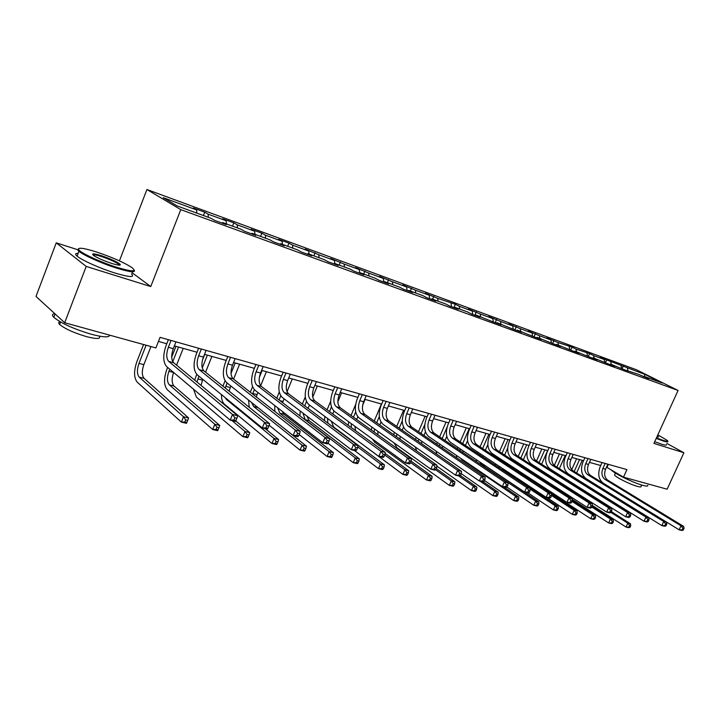 <?xml version="1.0" encoding="UTF-8"?>
<svg xmlns="http://www.w3.org/2000/svg" width="720" height="720" viewBox="0 0 720 720"><rect width="100%" height="100%" fill="white"/><g stroke="black" fill="none" stroke-linecap="round" stroke-linejoin="round"><path stroke-width="1.08" d="M77.49 249.642L56.241 242.847L36 296.433L64.683 322.731L155.898 347.931L160.065 337.338L626.922 469.611L623.493 477.153L667.125 489.213L683.892 452.754L666.909 443.457M119.421 260.856L146.925 189.513L636.399 369.738L678.078 390.456L180.783 209.637L146.925 189.513M645.003 374.454L600.201 357.471L604.224 359.487L593.64 355.608L589.626 353.583L576.063 349.155L572.058 347.13L557.982 342.522L546.903 337.887L550.89 339.921L539.388 335.7L528.102 330.984L532.089 333.018L520.236 328.671L508.761 323.874L512.721 325.917L500.517 321.435L488.835 316.557L492.777 318.6L480.204 313.983L468.306 309.015L472.23 311.058L459.27 306.306L455.364 304.263L437.679 298.377L425.331 293.229L429.192 295.263L415.404 290.205L402.822 284.958L406.647 286.992L392.409 281.772L379.584 276.426L383.373 278.451L368.667 273.06L355.581 267.606L359.325 269.631L344.133 264.06L330.786 258.498L334.485 260.514L318.78 254.754L305.145 249.075L308.79 251.091L292.545 245.124L288.936 243.126L278.622 239.337L282.213 241.335L265.392 235.17L261.846 233.172L251.172 229.248L254.691 231.237L237.276 224.847L233.793 222.867L222.741 218.808L226.188 220.779L208.134 214.155L204.732 212.193L193.275 207.981L196.65 209.943L163.197 197.667L177.183 205.947L211.041 218.304L214.587 220.365L226.242 224.622L222.66 222.552L240.921 229.212L244.539 231.291L255.771 235.386L252.117 233.307L269.721 239.733L273.42 241.821L284.256 245.772L280.53 243.675L297.513 249.876L301.275 251.973L311.733 255.789L307.944 253.683L324.342 259.668L328.158 261.774L338.256 265.455L334.413 263.34L350.253 269.127L354.123 271.242L363.879 274.797L359.982 272.673L375.291 278.262L379.215 280.386L388.638 283.824L384.705 281.7L399.51 287.109L403.47 289.233L412.596 292.554L408.618 290.43L422.946 295.659L426.942 297.783L435.771 301.005L431.757 298.872L445.626 303.939L449.658 306.072L458.208 309.186L454.158 307.053L467.595 311.958L471.663 314.091L479.934 317.106L475.866 314.982L492.975 321.858L501.003 324.783L496.908 322.659L513.639 329.391L521.424 332.226L517.311 330.102L533.682 336.699L541.233 339.453L537.102 337.329L553.131 343.791L560.457 346.464L556.308 344.34L572.013 350.676L579.123 353.268L574.965 351.153L590.346 357.354L597.258 359.874L593.091 357.768L608.157 363.852L614.88 366.3L610.704 364.194L625.473 370.161L638.127 374.211L648.666 378.621L644.481 376.524L662.121 382.968L645.003 374.454L644.229 376.659M222.039 223.083L222.66 222.552M208.134 214.155L208.287 217.305M226.188 220.779L226.359 223.902M251.487 233.82L252.117 233.307M237.276 224.847L237.456 227.952M254.691 231.237L254.898 234.315M279.9 244.179L280.53 243.675M265.392 235.17L265.608 238.23M282.213 241.335L282.447 244.377M307.305 254.169L307.944 253.683M292.545 245.124L292.788 248.148M308.79 251.091L309.051 254.088M333.774 263.817L334.413 263.34M318.78 254.754L319.05 257.733M334.485 260.514L334.773 263.475M359.343 273.141L359.982 272.673M344.133 264.06L344.43 267.003M359.325 269.631L359.676 272.898M384.057 282.15L384.705 281.7M368.667 273.06L368.991 275.967M383.373 278.451L383.787 282.051M407.97 290.871L408.618 290.43M392.409 281.772L392.751 284.643M406.647 286.992L407.088 290.547M431.109 299.304L431.757 298.872M415.404 290.205L415.764 293.04M429.192 295.263L429.66 298.782M453.51 307.476L454.158 307.053M437.679 298.377L438.057 301.176M451.044 303.282L451.53 306.756M475.218 315.387L475.866 314.982M459.27 306.306L459.666 309.069M472.23 311.058L472.743 314.487M496.26 323.055L496.908 322.659M480.204 313.983L480.618 316.71M492.777 318.6L493.308 321.984M516.663 330.498L517.311 330.102M500.517 321.435L500.949 324.135M512.721 325.917L513.261 329.202M536.454 337.707L537.102 337.329M520.236 328.671L520.686 331.335M532.089 333.018L532.629 336.159M555.669 344.718L556.308 344.34M539.388 335.7L539.847 338.337M550.89 339.921L551.43 342.918M574.326 351.513L574.965 351.153M557.982 342.522L558.459 345.132M569.169 346.626L569.709 349.497M592.452 358.128L593.091 357.768M576.063 349.155L576.549 351.729M586.944 353.151L587.475 355.896M610.065 364.545L610.704 364.194M593.64 355.608L594.144 358.155M604.224 359.487L604.746 362.133M627.192 370.791L627.831 370.449M610.74 361.881L611.244 364.401M621.036 365.661L621.549 368.19M643.851 376.866L644.481 376.524M627.381 367.983L627.894 370.476M56.241 242.847L86.202 266.427L64.683 322.731M86.202 266.427L150.759 286.551L180.783 209.637M678.078 390.456L653.931 443.412L683.892 452.754M606.528 467.163L623.493 477.153M158.463 341.415L166.788 343.755M174.384 345.888L197.037 352.251M204.516 354.339L226.224 360.432M233.577 362.502L254.385 368.343M261.621 370.368L281.583 375.975M288.711 377.973L307.872 383.346M314.892 385.317L333.288 390.483M340.209 392.427L357.876 397.386M364.698 399.294L381.681 404.064M388.395 405.945L404.73 410.535M411.354 412.389L427.068 416.799M433.602 418.635L448.722 422.874M455.166 424.683L469.728 428.769M476.073 430.551L490.104 434.493M496.368 436.248L509.895 440.046M516.069 441.774L529.101 445.437M535.203 447.147L547.776 450.675M553.797 452.367L565.92 455.769M571.869 457.434L583.569 460.719M589.437 462.366L600.732 465.534M196.65 209.943L196.776 213.102M608.364 464.346L607.023 467.298M623.349 365.976L622.206 368.523M606.717 359.865L605.529 362.52M589.626 353.583L588.393 356.364M572.058 347.13L570.771 350.037M553.986 340.497L552.645 343.539M535.401 333.666L534.024 336.825M516.267 326.637L514.872 329.841M496.566 319.401L495.162 322.659M476.28 311.949L474.858 315.252M455.364 304.263L454.176 307.062M433.8 296.343L432.603 299.187M411.561 288.171L410.346 291.06M388.602 279.738L387.378 282.681M364.905 271.035L363.663 274.023M340.416 262.035L339.165 265.077M315.108 252.738L313.848 255.834M288.936 243.126L287.658 246.276M261.846 233.172L260.559 236.385M233.793 222.867L232.497 226.143M204.732 212.193L203.427 215.532M150.759 286.551L131.958 272.637M605.16 463.446L602.892 468.459C601.146 473.247 601.839 476.883 604.971 479.376L681.012 525.789L683.739 526.464L607.689 480.114L604.971 479.376M607.86 464.211L605.601 469.215C603.864 473.985 604.557 477.621 607.689 480.114M683.253 530.082L684 528.471L682.911 528.201L682.164 529.821L683.253 530.082L681.867 530.487L679.14 529.821L603.252 483.174C598.581 479.421 597.546 473.967 600.156 466.812L602.073 462.564M682.164 529.821L679.14 529.821L681.012 525.789L682.911 528.201M684 528.471L683.739 526.464M571.698 469.665L576.585 458.757M582.255 460.35L576.585 472.986M579.546 459.594L574.209 471.51M573.183 483.588L573.246 484.245M570.447 481.86L570.447 482.472M610.938 512.433L627.795 523.17L630.531 523.827L611.379 511.65M629.973 527.301L630.684 525.753L629.595 525.492L628.884 527.049L629.973 527.301L628.758 527.697L626.022 527.049L592.335 505.449M568.602 488.619L568.125 487.485M567.513 480.627L567.603 480.06M628.884 527.049L626.022 527.049L627.795 523.17L629.595 525.492M630.684 525.753L630.531 523.827M656.433 437.94L663.066 440.343C666.945 441.549 668.376 441.585 667.35 440.469L657.846 434.835M667.845 441.405C668.313 442.224 666.765 442.08 663.201 440.973L656.208 438.426M647.775 485.289C648.144 486.306 646.524 486.342 642.915 485.379C633.42 482.922 613.125 472.923 611.172 469.782M641.691 485.019L641.079 486.36C641.349 487.107 640.17 487.134 637.551 486.441C630.36 484.605 615.06 476.928 614.574 474.939L614.826 474.39M666.378 444.618C666.837 445.455 665.28 445.32 661.716 444.222L654.723 441.693M657.36 435.906L658.584 436.959L656.937 436.824M657.864 437.049L657.117 436.428M116.973 267.372C132.417 271.935 137.313 271.953 131.67 267.408C123.669 262.314 111.906 257.157 96.381 251.937C83.007 247.788 77.193 247.14 78.939 250.002C81.747 253.512 101.529 262.557 116.973 267.372M134.199 270.09C135.801 272.808 130.068 272.187 116.982 268.227C102.384 263.673 83.619 255.321 78.939 251.298L78.003 250.425L78.516 248.634M111.699 263.412C103.941 260.829 98.001 258.237 93.861 255.654C90.936 253.278 93.447 253.296 101.403 255.69C110.844 258.921 117.099 261.792 120.15 264.312C121.023 265.698 118.197 265.392 111.699 263.412M119.466 265.176L118.827 264.339C115.38 261.891 109.566 259.29 101.403 256.527C96.561 255.006 93.762 254.493 93.006 254.988M109.62 335.151C109.395 337.662 103.347 337.383 91.503 334.305C73.773 329.004 61.209 323.343 53.802 317.322C51.777 315.225 52.092 314.001 54.765 313.641M99.261 336.123C101.106 339.057 96.921 339.246 86.688 336.681C73.935 332.892 64.917 328.815 59.643 324.459C58.248 323.001 58.428 322.11 60.192 321.795M131.472 273.897C135.09 277.641 129.636 277.362 115.119 273.069C100.503 268.569 81.756 260.208 77.094 256.14C74.826 254.205 75.186 253.278 78.147 253.359M588.006 458.577L585.72 463.671C583.956 468.522 584.631 472.203 587.754 474.723L663.723 521.496L666.522 522.189L590.544 475.479L587.754 474.723M590.787 459.369L588.501 464.445C586.737 469.287 587.421 472.968 590.544 475.479M666 525.861L666.756 524.223L665.64 523.944L664.884 525.582L666 525.861L664.641 526.275L661.833 525.591L586.017 478.575C581.355 474.786 580.347 469.269 582.984 462.015L584.919 457.704M664.884 525.582L661.833 525.591L663.723 521.496L665.64 523.944M666.756 524.223L666.522 522.189M570.366 453.582L568.062 458.748C566.271 463.671 566.937 467.397 570.051 469.935L645.912 517.077L648.801 517.797L572.922 470.709L570.051 469.935M573.228 454.392L570.924 459.549C569.142 464.454 569.808 468.18 572.922 470.709M648.234 521.505L648.999 519.849L647.847 519.561L647.082 521.226L648.234 521.505L646.893 521.946L643.995 521.235L568.296 473.841C563.652 470.025 562.662 464.436 565.335 457.083L567.288 452.709M647.082 521.226L643.995 521.235L645.912 517.077L647.847 519.561M648.999 519.849L648.801 517.797M551.952 470.772L552.159 470.295M554.31 465.462L559.44 453.951M565.182 455.562L559.341 468.657M557.19 473.472L556.965 473.94M562.401 454.779L556.902 467.127M554.751 471.933L554.544 472.41M556.074 479.79L556.245 480.717M553.203 477.954L553.257 478.8M591.822 507.051L610.416 519.012L613.242 519.687L592.218 506.187M612.648 523.206L613.359 521.631L612.234 521.361L611.514 522.936L612.648 523.206L611.451 523.611L608.634 522.945L572.229 499.374M552.402 485.964L551.34 484.218M550.197 476.847L550.287 476.091M611.514 522.936L608.634 522.945L610.416 519.012L612.234 521.361M613.359 521.631L613.242 519.687M534.069 466.524L534.348 465.903M536.517 460.998L541.827 449.001M547.641 450.639L541.611 464.229M539.424 469.143L539.154 469.782M544.788 449.838L539.109 462.645M536.931 467.55L536.652 468.18M538.56 475.965L538.92 477.243M535.518 474.003L535.671 475.137M572.049 501.417L592.542 514.728L595.44 515.421L572.247 500.382M594.81 518.985L595.539 517.392L594.378 517.113L593.649 518.715L594.81 518.985L593.64 519.408L590.733 518.724L536.616 483.309L534.447 481.167M532.431 473.04L532.512 472.059M593.649 518.715L590.733 518.724L592.542 514.728L594.378 517.113M595.539 517.392L595.44 515.421M552.231 448.443L549.9 453.69C548.091 458.676 548.739 462.456 551.835 465.012L627.552 512.523L630.531 513.261L554.787 465.804L551.835 465.012M555.165 449.28L552.843 454.509C551.043 459.486 551.691 463.257 554.787 465.804M629.928 517.023L630.702 515.331L629.505 515.034L628.731 516.726L629.928 517.023L628.605 517.473L625.617 516.744L550.071 468.972C545.445 465.129 544.482 459.468 547.182 452.007L549.153 447.57M628.731 516.726L625.617 516.744L627.552 512.523L629.505 515.034M630.702 515.331L630.531 513.261M533.565 443.16L531.216 448.479C529.389 453.546 530.019 457.362 533.097 459.945L608.625 507.825L611.694 508.581L536.139 460.764L533.097 459.945M536.589 444.015L534.24 449.325C532.422 454.374 533.052 458.19 536.139 460.764M611.046 512.397L611.829 510.678L610.596 510.381L609.813 512.091L611.046 512.397L609.75 512.865L606.672 512.118L531.315 463.968C526.707 460.089 525.771 454.356 528.507 446.787L530.496 442.287M609.813 512.091L606.672 512.118L608.625 507.825L610.596 510.381M611.829 510.678L611.694 508.581M514.35 437.715L511.983 443.115C510.129 448.254 510.741 452.124 513.81 454.725L589.095 502.974L592.263 503.757L516.942 455.571L513.81 454.725M517.473 438.597L515.097 443.988C513.252 449.118 513.873 452.979 516.942 455.571M591.57 507.627L592.353 505.881L591.084 505.566L590.301 507.312L591.57 507.627L590.301 508.113L587.124 507.339L512.01 458.811C507.429 454.896 506.52 449.1 509.283 441.423L511.29 436.851M590.301 507.312L587.124 507.339L589.095 502.974L591.084 505.566M592.353 505.881L592.263 503.757M515.673 462.204L516.024 461.403M518.229 456.399L523.728 443.925M527.211 451.017L523.386 459.693M526.68 444.753L520.812 458.055M518.598 463.068L518.247 463.869M521.163 464.724L520.857 465.552M520.65 472.149L521.487 473.985M517.392 470.016L517.743 471.528M551.511 495.468L574.146 510.318L577.125 511.038L551.511 494.244M576.45 514.647L577.188 513.027L575.991 512.739L575.262 514.359L576.45 514.647L575.307 515.088L572.319 514.377L546.768 497.475M514.206 469.215L514.26 467.964M575.262 514.359L572.319 514.377L574.146 510.318L575.991 512.739M577.188 513.027L577.125 511.038M496.764 457.794L497.187 456.804M499.428 451.683L505.116 438.705M507.699 448.083L504.63 455.058M508.059 439.533L501.993 453.348M499.743 458.478L499.338 459.477M502.389 460.215L502.056 461.259M502.398 468.387L504.369 470.79L558.27 506.52L555.192 505.782L557.055 508.23L556.317 509.886L557.55 510.174L558.288 508.527L557.055 508.23M498.834 466.029L499.617 468.099M530.1 489.123L555.192 505.782L553.347 509.904L527.886 492.867M557.55 510.174L556.425 510.633L553.347 509.904L556.317 509.886M495.522 465.381L495.504 463.824M558.288 508.527L558.27 506.52M480.078 446.868L485.973 433.332M487.863 444.528L485.343 450.315M488.907 434.151L482.634 448.542M483.084 455.607L482.733 456.903M484.137 464.931L538.839 501.867L535.662 501.111L537.552 503.595L536.805 505.269L538.074 505.566L538.812 503.892L537.552 503.595M480.339 453.789L479.898 455.022M479.862 462.069L482.04 465.066L535.662 501.111L533.808 505.287L506.871 487.044M538.074 505.566L536.976 506.043L533.808 505.287L536.805 505.269M476.361 461.565L476.244 459.639M477.324 453.312L477.792 452.106M538.812 503.892L538.839 501.867M494.577 432.108L492.174 437.598C490.302 442.818 490.896 446.733 493.947 449.352L568.935 497.97L572.211 498.78L497.169 450.225L493.947 449.352M497.781 433.017L495.387 438.489C493.524 443.7 494.118 447.606 497.169 450.225M571.464 502.704L572.265 500.922L570.951 500.607L570.159 502.38L571.464 502.704L570.222 503.208L566.946 502.407L492.129 453.501C487.575 449.559 486.693 443.682 489.492 435.888L491.526 431.244M570.159 502.38L566.946 502.407L568.935 497.97L570.951 500.607M572.265 500.922L572.211 498.78M460.161 441.927L466.281 427.806M467.586 440.604L465.48 445.455M469.197 428.625L462.699 443.61M463.23 450.918L462.879 452.502M460.377 449.001L459.909 450.504M460.638 458.262L462.186 459.972L515.538 496.287L518.805 497.07L504.036 487.035M517.995 500.814L518.751 499.122L517.437 498.807L516.69 500.508L517.995 500.814L516.933 501.309L513.657 500.535L484.506 480.537M456.759 457.803L456.462 455.418M457.326 448.767L457.839 447.3M516.69 500.508L513.657 500.535L515.538 496.287L517.437 498.807M518.751 499.122L518.805 497.07M474.192 426.339L471.78 431.91C469.881 437.202 470.448 441.18 473.481 443.817L548.127 492.804L551.511 493.641L476.802 444.717L473.481 443.817M477.504 427.275L475.083 432.837C473.193 438.12 473.769 442.08 476.802 444.717M550.71 497.619L551.511 495.81L550.161 495.477L549.351 497.286L550.71 497.619L549.495 498.141L546.111 497.313L471.645 448.038C467.118 444.06 466.272 438.111 469.107 430.191L471.159 425.475M549.351 497.286L546.111 497.313L548.127 492.804L550.161 495.477M551.511 495.81L551.511 493.641M439.641 436.878L446.004 422.109M446.796 436.374L445.023 440.487M447.156 426.996L442.17 438.57M442.8 446.139L442.485 448.065M439.83 444.114L439.353 445.932M480.105 481.185L494.784 491.319L498.159 492.12L483.21 481.833M497.295 495.918L498.051 494.19L496.701 493.875L495.945 495.603L497.295 495.918L496.26 496.431L492.885 495.639L461.25 473.634M436.77 454.176L436.149 451.188M436.743 444.15L437.301 442.395M495.945 495.603L492.885 495.639L494.784 491.319L496.701 493.875M498.051 494.19L498.159 492.12M453.195 420.39L450.747 426.051C448.83 431.424 449.379 435.447 452.385 438.111L526.626 487.467L530.118 488.331L455.805 439.038L452.385 438.111M456.597 421.353L454.158 426.996C452.25 432.369 452.799 436.383 455.805 439.038M529.263 492.363L530.082 490.527L528.678 490.185L527.868 492.021L529.263 492.363L528.084 492.912L524.592 492.057L450.531 442.395C446.04 438.39 445.23 432.36 448.101 424.323L450.171 419.526M527.868 492.021L524.592 492.057L526.626 487.467L528.678 490.185M530.082 490.527L530.118 488.331M418.509 431.703L425.115 416.25M425.457 431.883L423.945 435.411M424.791 424.584L421.011 433.413M421.776 441.27L421.524 443.61M418.671 439.128L418.221 441.324M458.784 475.974L473.373 486.189L476.847 487.017L460.386 475.524M475.929 490.869L476.703 489.114L475.308 488.781L474.543 490.536L475.929 490.869L474.939 491.4L471.456 490.581L436.869 466.173M416.637 450.882L415.305 446.976M415.566 439.479L416.151 437.391M474.543 490.536L471.456 490.581L473.373 486.189L475.308 488.781M476.703 489.114L476.847 487.017M431.532 414.252L429.066 420.003C427.131 425.466 427.644 429.543 430.623 432.234L504.396 481.95L508.005 482.85L434.16 433.188L430.623 432.234M435.051 415.242L432.585 420.984C430.65 426.438 431.172 430.506 434.16 433.188M507.096 486.927L507.915 485.064L506.475 484.704L505.647 486.576L507.096 486.927L505.953 487.503L502.335 486.621L428.76 436.581C424.305 432.54 423.54 426.429 426.438 418.266L428.526 413.397M505.647 486.576L502.335 486.621L504.396 481.95L506.475 484.704M507.915 485.064L508.005 482.85M396.711 426.42L403.605 410.211M403.533 427.113L402.21 430.227M402.282 420.867L399.195 428.139M400.131 436.338L400.014 439.173M396.882 434.061L396.495 436.689M435.519 469.701L451.269 480.897L454.86 481.752L436.257 468.567M453.888 485.658L454.662 483.867L453.222 483.525L452.448 485.316L453.888 485.658L452.925 486.207L449.334 485.361L397.206 448.002L393.957 442.836M393.759 434.763L394.353 432.288M452.448 485.316L449.334 485.361L451.269 480.897L453.222 483.525M454.662 483.867L454.86 481.752M409.194 407.916L406.701 413.766C404.739 419.319 405.234 423.45 408.177 426.159L481.401 476.244L485.145 477.171L411.822 427.149L408.177 426.159M412.821 408.951L410.337 414.783C408.375 420.318 408.87 424.44 411.822 427.149M484.164 481.311L485.001 479.412L483.507 479.043L482.67 480.942L484.164 481.311L483.066 481.914L479.322 480.996L406.287 430.587C401.886 426.51 401.157 420.318 404.1 412.02L406.206 407.07M482.67 480.942L479.322 480.996L481.401 476.244L483.507 479.043M485.001 479.412L485.145 477.171M374.238 421.011L381.42 403.992M380.997 422.073L379.791 424.926M379.287 416.601L376.695 422.739M377.847 431.334L377.982 434.799M374.436 428.904L374.166 432.072M410.679 462.6L428.445 475.425L432.153 476.316L411.255 461.268L409.608 460.827L408.744 462.834L410.409 463.239L411.597 458.919L407.448 457.884L409.608 460.827M431.118 480.267L431.901 478.449L430.416 478.098L429.633 479.916L431.118 480.267L430.2 480.843L426.483 479.97L374.823 442.332L372.231 438.876M371.304 430.02L371.898 427.095M429.633 479.916L426.483 479.97L428.445 475.425L430.416 478.098M431.901 478.449L432.153 476.316M386.136 401.391L383.616 407.331C381.627 412.974 382.095 417.168 385.011 419.895L457.614 470.34L461.484 471.303L388.773 420.912L385.011 419.895M389.88 402.444L387.369 408.384C385.38 414.009 385.848 418.185 388.773 420.912M460.44 475.497L461.277 473.562L459.729 473.184L458.892 475.119L460.44 475.497L459.378 476.127L455.508 475.182L383.103 424.395C378.747 420.282 378.063 414.009 381.042 405.576L383.166 400.545M458.892 475.119L455.508 475.182L457.614 470.34L459.729 473.184M461.277 473.562L461.484 471.303M351.045 415.485L355.626 404.559M365.103 399.411L362.619 405.324M357.822 416.736L356.652 419.508M355.689 411.93L353.466 417.222M354.897 426.285L355.572 430.659M351.306 423.675L351.27 427.518M384.759 455.013L404.856 469.782L408.69 470.7L385.101 453.42M407.592 474.705L408.384 472.86L406.845 472.491L406.053 474.336L407.592 474.705L406.719 475.299L402.876 474.399L350.955 435.798M348.192 425.268L348.741 421.812M406.053 474.336L402.876 474.399L404.856 469.782L406.845 472.491M408.384 472.86L408.69 470.7M362.322 394.641L359.784 400.689C357.768 406.431 358.2 410.67 361.071 413.424L432.972 464.22L436.977 465.219L364.959 414.477L361.071 413.424M366.192 395.739L363.654 401.769C361.647 407.493 362.079 411.723 364.959 414.477M435.87 469.476L436.716 467.514L435.114 467.118L434.259 469.089L435.87 469.476L434.862 470.133L430.848 469.152L359.154 417.996C354.852 413.856 354.213 407.493 357.237 398.925L359.379 393.804M434.259 469.089L430.848 469.152L432.972 464.22L435.114 467.118M436.716 467.514L436.977 465.219M327.087 409.833L330.678 401.22M341.595 392.814L337.86 401.769M333.981 411.057L332.766 413.982M331.434 406.908L329.49 411.588M331.281 421.209L333.648 426.996L384.435 464.886L380.466 463.941L382.482 466.695L381.681 468.576L383.265 468.954L384.066 467.073L382.482 466.695M327.474 418.383L327.915 423.162M357.723 446.913L380.466 463.941L378.468 468.639L354.438 450.477M383.265 468.954L382.437 469.575L378.468 468.639L381.681 468.576M324.396 420.534L324.855 416.448M384.066 467.073L384.435 464.886M337.716 387.666L335.151 393.822C333.117 399.663 333.513 403.965 336.348 406.737L407.448 457.884L405.297 462.906L334.404 411.39C330.165 407.214 329.58 400.77 332.64 392.049L334.8 386.847M341.712 388.8L339.156 394.938C337.122 400.761 337.518 405.054 340.362 407.826L411.597 458.919M410.409 463.239L409.455 463.923L405.297 462.906L408.744 462.834M302.346 404.073L305.298 396.927M317.331 386.001L312.75 397.062M309.456 405.027L308.079 408.357M306.486 401.544L304.704 405.837M306.99 416.16L309.195 420.723L359.343 458.874L355.239 457.893L357.273 460.692L356.463 462.609L358.101 462.996L358.911 461.088L357.273 460.692M302.904 413.064L305.208 419.697L355.239 457.893L353.223 462.681L328.032 443.259M358.101 462.996L357.327 463.644L353.223 462.681L356.463 462.609M299.925 415.881L300.213 411.021M358.911 461.088L359.343 458.874M312.282 380.466L309.699 386.73C307.629 392.661 307.989 397.026 310.779 399.825L380.97 451.314L385.281 452.385L314.937 400.941L310.779 399.825M316.422 381.636L313.83 387.882C311.769 393.804 312.138 398.151 314.937 400.941M384.012 456.777L384.885 454.734L383.157 454.302L382.284 456.354L384.012 456.777L383.112 457.488L378.801 456.435L308.817 404.559C304.65 400.347 304.119 393.813 307.215 384.948L309.402 379.647M382.284 456.354L378.801 456.435L380.97 451.314L383.157 454.302M384.885 454.734L385.281 452.385M276.768 398.196L279.288 392.058M292.266 378.972L287.046 391.698M284.112 398.826L282.591 402.651M280.8 395.802L279.09 399.978M282.114 411.228L283.941 414.243L333.378 452.655L329.13 451.638L331.173 454.491L330.363 456.435L332.064 456.84L332.874 454.887L331.173 454.491M277.614 407.745L279.819 413.19L329.13 451.638L327.096 456.516L299.196 434.547M332.064 456.84L331.344 457.515L327.096 456.516L330.363 456.435M274.815 411.408L274.788 405.549M332.874 454.887L333.378 452.655M285.975 373.014L283.365 379.386C281.268 385.425 281.592 389.853 284.328 392.67L353.511 444.501L357.984 445.608L288.63 393.831L284.328 392.67M290.259 374.22L287.649 380.583C285.552 386.604 285.876 391.023 288.63 393.831M356.625 450.063L357.507 447.984L355.716 447.543L354.834 449.631L356.625 450.063L355.788 450.81L351.315 449.721L282.348 397.494C278.262 393.255 277.785 386.622 280.926 377.595L283.131 372.204M354.834 449.631L351.315 449.721L353.511 444.501L355.716 447.543M357.507 447.984L357.984 445.608M250.308 392.229L252.549 386.685M266.373 371.7L260.658 385.731M257.913 392.472L256.275 396.9M262.143 370.512L259.326 377.442M254.358 389.646L252.594 394.011M257.319 407.034L306.486 446.22L302.085 445.167L304.155 448.056L303.327 450.045L305.091 450.459L305.91 448.479L304.155 448.056M251.613 402.498L253.584 406.458L302.085 445.167L300.024 450.126L269.127 425.205M305.091 450.459L304.434 451.17L300.024 450.126L303.327 450.045M249.255 407.322L248.535 400.059M305.91 448.479L306.486 446.22M258.75 365.301L256.113 371.79C253.989 377.937 254.268 382.428 256.95 385.263L324.999 437.427L329.643 438.579L261.405 386.469L256.95 385.263M263.178 366.552L260.541 373.023C258.426 379.152 258.714 383.634 261.405 386.469M328.194 443.106L329.085 440.973L327.222 440.514L326.331 442.647L328.194 443.106L327.42 443.88L322.776 442.746L254.952 390.177C250.947 385.902 250.533 379.179 253.719 369.99L255.942 364.5M326.331 442.647L322.776 442.746L324.999 437.427L327.222 440.514M329.085 440.973L329.643 438.579M222.948 386.181L225.054 380.817M239.598 364.194L233.568 379.125M230.805 385.965L229.113 391.131M235.224 362.961L231.03 373.347M227.124 383.04L225.207 387.999M225.108 397.584L226.458 399.501L274.059 438.453L278.622 439.542L265.32 428.706M277.137 443.844L277.974 441.828L276.147 441.396L275.31 443.412L277.137 443.844L276.543 444.582L271.98 443.511L224.523 404.262C222.435 402.381 221.4 399.159 221.445 394.587M275.31 443.412L271.98 443.511L274.059 438.453L276.147 441.396M277.974 441.828L278.622 439.542M230.562 357.309L227.898 363.924C225.738 370.179 225.972 374.742 228.591 377.595L295.371 430.065L300.195 431.271L233.208 378.846L228.591 377.595M235.143 358.605L232.488 365.202C230.337 371.439 230.571 375.993 233.208 378.846M298.656 435.861L299.556 433.692L297.621 433.215L296.721 435.393L298.656 435.861L297.954 436.68L293.121 435.501L226.575 382.599C222.669 378.297 222.318 371.466 225.54 362.124L227.79 356.526M296.721 435.393L293.121 435.501L295.371 430.065L297.621 433.215M299.556 433.692L300.195 431.271M194.652 380.097L196.767 374.382M202.428 360.207L204.75 354.411M211.896 356.418L205.569 372.213M202.734 379.296L201.06 385.407M207.369 355.149L202.266 367.92M198.945 376.209L196.911 381.969M232.002 420.561L244.998 431.487L249.732 432.621L235.737 420.912M248.148 436.995L248.994 434.934L247.095 434.484L246.258 436.545L248.148 436.995L247.626 437.76L242.892 436.644L196.434 397.152L193.5 389.205M246.258 436.545L242.892 436.644L244.998 431.487L247.095 434.484M248.994 434.934L249.732 432.621M201.339 349.029L198.657 355.77C196.47 362.142 196.65 366.768 199.206 369.648L264.564 422.424L269.586 423.666L203.994 370.944L199.206 369.648M206.1 350.379L203.409 357.102C201.231 363.456 201.42 368.064 203.994 370.944M267.939 428.337L268.848 426.123L266.841 425.628L265.932 427.851L267.939 428.337L267.318 429.192L262.296 427.968L197.172 374.751C193.365 370.413 193.086 363.483 196.353 353.961L198.63 348.264M265.932 427.851L262.296 427.968L264.564 422.424L266.841 425.628M268.848 426.123L269.586 423.666M218.07 429.876L218.925 427.779L216.954 427.311L216.108 429.408L218.07 429.876L217.629 430.686L212.715 429.525L167.355 389.781C163.827 385.488 163.647 378.72 166.797 369.477L167.625 367.407M171.702 357.111L175.968 346.329M183.231 348.372L176.571 365.139M169.758 369.207L168.939 371.286L173.637 372.528C171.531 378.693 171.666 383.202 174.042 386.055L219.744 425.448L214.839 424.269L216.954 427.311M178.542 347.058L172.764 361.62M168.939 371.286C166.824 377.469 166.95 381.987 169.317 384.84L214.839 424.269L212.715 429.525L216.108 429.408M218.925 427.779L219.744 425.448M171.054 340.452L168.336 347.319C166.122 353.817 166.257 358.506 168.732 361.413L232.515 414.468L237.735 415.764L173.691 362.754L168.732 361.413M175.977 341.847L173.268 348.696C171.063 355.167 171.198 359.856 173.691 362.754M235.98 420.507L236.898 418.248L234.81 417.735L233.883 419.994L235.98 420.507L235.449 421.407L230.22 420.129L166.671 366.606C162.981 362.241 162.783 355.203 166.095 345.51L168.39 339.696M233.883 419.994L230.22 420.129L232.515 414.468L234.81 417.735M236.898 418.248L237.735 415.764M186.84 422.487L187.704 420.345L185.661 419.859L184.797 422.01L186.84 422.487L186.48 423.333L181.377 422.127L137.232 382.158C133.812 377.82 133.704 370.953 136.908 361.548L143.577 344.529M150.957 346.572L143.856 364.653C141.723 370.926 141.804 375.507 144.108 378.369L188.622 417.987L183.519 416.763L185.661 419.859M146.097 345.231L138.987 363.366C136.845 369.657 136.917 374.247 139.212 377.118L183.519 416.763L181.377 422.127L184.797 422.01M187.704 420.345L188.622 417.987M605.601 469.215L602.892 468.459M588.501 464.445L585.72 463.671M570.924 459.549L568.062 458.748M539.361 469.287L537.687 468.846M552.843 454.509L549.9 453.69M534.24 449.325L531.216 448.479M515.097 443.988L511.983 443.115M520.506 464.301L518.31 463.716M500.58 459.027L499.617 458.775M504.369 470.79L503.226 470.502M485.172 465.867L482.04 465.066M495.387 438.489L492.174 437.598M463.734 460.368L462.186 459.972M475.083 432.837L471.78 431.91M454.158 426.996L450.747 426.051M432.585 420.984L429.066 420.003M410.337 414.783L406.701 413.766M387.369 408.384L383.616 407.331M363.654 401.769L359.784 400.689M333.648 426.996L332.739 426.762M339.156 394.938L335.151 393.822M340.362 407.826L336.348 406.737M308.169 408.123L307.548 407.961M309.195 420.723L305.208 419.697M313.83 387.882L309.699 386.73M283.032 401.472L279.999 400.671M283.941 414.243L279.819 413.19M287.649 380.583L283.365 379.386M257.049 394.596L252.801 393.471M257.85 407.547L253.584 406.458M260.541 373.023L256.113 371.79M230.184 387.486L225.792 386.325M227.916 399.87L226.458 399.501M232.488 365.202L227.898 363.924M202.401 380.142L197.856 378.936M203.409 357.102L198.657 355.77M174.042 386.055L169.317 384.84M173.268 348.696L168.336 347.319M143.856 364.653L138.987 363.366M144.108 378.369L139.212 377.118M615.42 473.067L614.574 474.939M77.094 256.14L78.939 251.298M118.827 264.339L118.53 265.113M60.57 322.011L59.643 324.459M53.802 317.322L55.098 313.938M119.241 264.726L120.15 264.312M78.939 250.002L78.003 250.425"/></g></svg>
